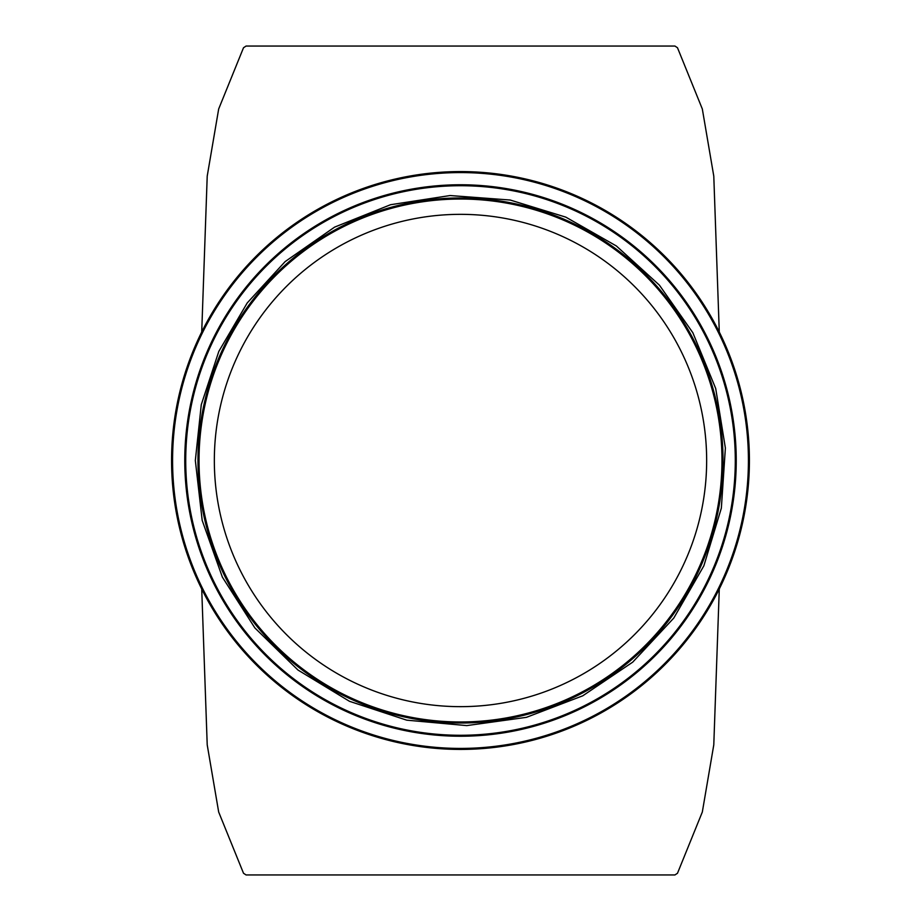 <?xml version="1.0" encoding="UTF-8"?>
<svg xmlns="http://www.w3.org/2000/svg" width="921" height="921" viewBox="0 0 921 921"><rect width="100%" height="100%" fill="white"/><g stroke="black" fill="none" stroke-linecap="round" stroke-linejoin="round"><path stroke-width="1.38" d="M201.722 331.997L207.213 176.153L218.68 108.966L243.512 47.742L246.08 46.05L674.92 46.05L677.488 47.742L702.32 108.966L713.787 176.153L719.278 331.997M201.722 589.003L207.213 744.847L218.68 812.034L243.512 873.258L246.08 874.95L674.92 874.95L677.488 873.258L702.32 812.034L713.787 744.847L719.278 589.003M214.34 460.5A246.16 246.16 0 0 0 583.58 673.677A246.16 246.16 0 0 0 583.58 247.323A246.16 246.16 0 0 0 214.34 460.5A246.16 246.16 0 0 0 583.58 673.677A246.16 246.16 0 0 0 583.58 247.323A246.16 246.16 0 0 0 214.34 460.5A246.16 246.16 0 0 0 583.58 673.677A246.16 246.16 0 0 0 583.58 247.323A246.16 246.16 0 0 0 214.34 460.5M199.028 460.5A261.472 261.472 0 0 0 591.236 686.939A261.472 261.472 0 0 0 591.236 234.061A261.472 261.472 0 0 0 199.028 460.5A261.472 261.472 0 0 0 591.236 686.939A261.472 261.472 0 0 0 591.236 234.061A261.472 261.472 0 0 0 199.028 460.5M171.571 460.5A288.929 288.929 0 0 0 604.959 710.713A288.929 288.929 0 0 0 604.959 210.287A288.929 288.929 0 0 0 171.571 460.5A288.929 288.929 0 0 0 604.959 710.713A288.929 288.929 0 0 0 604.959 210.287A288.929 288.929 0 0 0 171.571 460.5M184.776 460.5A275.724 275.724 0 0 0 598.362 699.292A275.724 275.724 0 0 0 598.362 221.708A275.724 275.724 0 0 0 184.776 460.5A275.724 275.724 0 0 0 598.362 699.292A275.724 275.724 0 0 0 598.362 221.708A275.724 275.724 0 0 0 184.776 460.5M172.572 460.5A287.928 287.928 0 0 0 604.464 709.849A287.928 287.928 0 0 0 604.464 211.151A287.928 287.928 0 0 0 172.572 460.5M185.731 460.5A274.769 274.769 0 0 0 597.89 698.463A274.769 274.769 0 0 0 597.89 222.537A274.769 274.769 0 0 0 185.731 460.5M197.969 460.5A262.531 262.531 0 0 0 591.766 687.86A262.531 262.531 0 0 0 591.766 233.14A262.531 262.531 0 0 0 197.969 460.5M195.333 460.5L202.183 520.377L222.375 577.156L254.864 627.915L297.978 670.028L349.485 701.307L406.725 720.164L466.751 725.598L526.444 717.332L582.74 695.816L632.715 662.141L673.792 618.049L703.863 565.816L721.35 508.139L725.38 448.009L715.709 388.524L692.868 332.757L659.401 285.142L616.368 245.976L565.816 217.137L510.188 200.03L450.093 195.54L390.527 204.727L334.588 227.13L285.142 261.599L247.208 302.963L218.83 351.385L201.273 404.687L195.333 460.5"/></g></svg>
